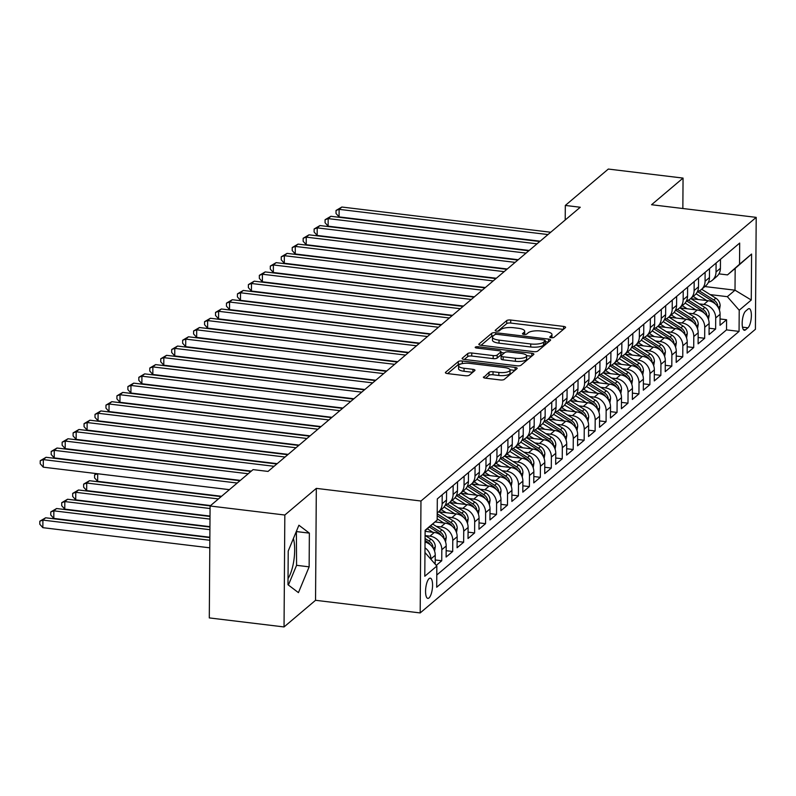 <?xml version="1.0" encoding="UTF-8"?>
<svg xmlns="http://www.w3.org/2000/svg" width="796" height="796" viewBox="0 0 796 796"><rect width="100%" height="100%" fill="white"/><g stroke="black" fill="none" stroke-linecap="round" stroke-linejoin="round"><path stroke-width="1.19" d="M551.18 337.723A2.189 0.687 0.4 0 0 553.996 337.335L565.419 327.673A3.124 0.975 0.4 0 0 565.608 327.335A3.124 0.975 0.4 0 0 563.558 326.41L510.733 320.032A3.124 0.975 0.4 0 0 506.724 320.579L495.301 330.25A2.189 0.687 0.4 0 0 495.162 330.479A2.189 0.687 0.4 0 0 496.605 331.136A2.189 0.687 0.4 0 0 499.41 330.748L500.883 329.494A10 3.124 0.4 0 1 513.718 327.723L518.116 328.25A10 3.124 0.4 0 1 524.683 331.236A10 3.124 0.4 0 1 524.067 332.3L522.594 333.544A2.189 0.687 0.4 0 0 522.455 333.783A2.189 0.687 0.4 0 0 523.897 334.429A2.189 0.687 0.4 0 0 526.703 334.041L528.176 332.788A10 3.124 0.4 0 1 541.011 331.017L545.409 331.544A10 3.124 0.4 0 1 551.976 334.529A10 3.124 0.4 0 1 551.359 335.594L549.887 336.837A2.189 0.687 0.4 0 0 549.747 337.076A2.189 0.687 0.4 0 0 551.18 337.723M288.033 578.553A24.835 8.069 96.9 0 0 293.396 538.554M428.994 597.945A10.189 3.313 96.9 0 0 432.507 586.97A10.189 3.313 96.9 0 0 430.288 578.155A10.189 3.313 96.9 0 0 429.134 578.592A10.189 3.313 96.9 0 0 425.621 589.577A10.189 3.313 96.9 0 0 427.84 598.383A10.189 3.313 96.9 0 0 428.994 597.945M483.59 376.896A3.124 0.975 0.4 0 0 483.401 377.234A3.124 0.975 0.4 0 0 485.451 378.16L500.276 379.951A3.124 0.975 0.4 0 0 504.286 379.394L516.972 368.657A3.124 0.975 0.4 0 0 517.161 368.329A3.124 0.975 0.4 0 0 515.112 367.394L462.287 361.016A3.124 0.975 0.4 0 0 458.277 361.573L445.591 372.309A3.124 0.975 0.4 0 0 445.402 372.637A3.124 0.975 0.4 0 0 447.452 373.573L465.352 375.732A3.124 0.975 0.4 0 0 469.361 375.175L474.794 370.588A3.124 0.975 0.4 0 0 474.983 370.249A3.124 0.975 0.4 0 0 472.933 369.324L464.058 368.25A8.358 2.607 0.4 0 1 458.576 365.752A8.358 2.607 0.4 0 1 469.809 363.384L504.584 367.583A8.358 2.607 0.4 0 1 510.067 370.07A8.358 2.607 0.4 0 1 498.833 372.448L493.032 371.752A3.124 0.975 0.4 0 0 489.023 372.299L483.59 377.563M316.32 488.376L284.829 515.022L210.084 505.997L209.298 617.915L284.043 626.94L315.544 600.293L420.179 612.93L420.965 501.012L316.32 488.376L315.544 600.293M682.849 208.512L683.058 178.085L651.556 204.731L756.2 217.368L420.965 501.012M683.058 178.085L608.313 169.06L565.319 205.438L565.21 219.985M210.084 505.997L253.088 469.61L268.033 471.421L580.264 207.249L565.319 205.438M533.718 351.653A3.124 0.975 0.4 0 0 537.728 351.096L550.414 340.36A3.124 0.975 0.4 0 0 550.603 340.031A3.124 0.975 0.4 0 0 548.553 339.096L495.739 332.718A3.124 0.975 0.4 0 0 491.729 333.275L479.033 344.011A3.124 0.975 0.4 0 0 478.844 344.35A3.124 0.975 0.4 0 0 480.893 345.275L533.718 351.653M533.698 354.509L521.002 365.245A3.124 0.975 0.4 0 1 516.992 365.802L464.177 359.424A3.124 0.975 0.4 0 1 462.118 358.489A3.124 0.975 0.4 0 1 462.317 358.16L467.74 353.563A3.124 0.975 0.4 0 1 471.749 353.006L493.172 355.593A3.124 0.975 0.4 0 0 497.182 355.046L500.793 351.991A3.124 0.975 0.4 0 0 500.983 351.663A3.124 0.975 0.4 0 0 498.933 350.728L476.625 348.031A2.189 0.687 0.4 0 1 475.192 347.384A2.189 0.687 0.4 0 1 478.127 346.757L531.837 353.245A3.124 0.975 0.4 0 1 533.887 354.18A3.124 0.975 0.4 0 1 533.698 354.509M436.258 565.389L441.74 560.742L435.213 559.956M425.323 535.608L429.94 536.166A12.736 11.373 49.8 0 1 441.82 549.708L446.198 545.996L446.118 557.041L452.695 551.479L446.168 550.693M436.278 526.335L440.894 526.892A12.736 11.373 49.8 0 1 452.775 540.434L457.153 536.733L457.073 547.767L463.65 542.205L457.123 541.419M447.233 517.062L451.849 517.629A12.736 11.373 49.8 0 1 463.73 531.171L468.108 527.459L468.028 538.504L474.605 532.942L468.078 532.146M458.188 507.798L462.804 508.355A12.736 11.373 49.8 0 1 474.685 521.897L479.063 518.186L478.983 529.231L485.56 523.668L479.033 522.882M469.142 498.525L473.759 499.082A12.736 11.373 49.8 0 1 485.64 512.624L490.018 508.923L489.948 519.957L496.515 514.405L489.988 513.609M480.097 489.261L484.724 489.819A12.736 11.373 49.8 0 1 496.595 503.361L500.973 499.649L500.903 510.694L507.47 505.132L500.943 504.346M491.052 479.988L495.679 480.545A12.736 11.373 49.8 0 1 507.55 494.087L511.928 490.386L511.858 501.42L518.425 495.858L511.898 495.072M502.007 470.725L506.634 471.282A12.736 11.373 49.8 0 1 518.504 484.824L522.882 481.112L522.813 492.157L529.38 486.595L522.853 485.809M512.962 461.451L517.589 462.008A12.736 11.373 49.8 0 1 529.459 475.55L533.847 471.849L533.768 482.883L540.335 477.321L533.808 476.535M523.917 452.178L528.544 452.735A12.736 11.373 49.8 0 1 540.414 466.287L544.802 462.575L544.723 473.62L551.29 468.058L544.763 467.262M534.872 442.914L539.499 443.471A12.736 11.373 49.8 0 1 551.369 457.013L555.757 453.302L555.678 464.347L562.245 458.785L555.717 457.999M545.827 433.641L550.454 434.198A12.736 11.373 49.8 0 1 562.324 447.74L566.712 444.039L566.633 455.073L573.21 449.511L566.672 448.725M556.782 424.377L561.409 424.935A12.736 11.373 49.8 0 1 573.279 438.477L577.667 434.765L577.588 445.81L584.164 440.248L577.627 439.462M567.737 415.104L572.364 415.661A12.736 11.373 49.8 0 1 584.234 429.203L588.622 425.502L588.543 436.536L595.119 430.974L588.582 430.188M578.692 405.831L583.319 406.398A12.736 11.373 49.8 0 1 595.189 419.94L599.577 416.228L599.497 427.273L606.074 421.711L599.547 420.915M589.657 396.567L594.274 397.124A12.736 11.373 49.8 0 1 606.144 410.666L610.532 406.955L610.452 418L617.029 412.437L610.502 411.651M600.612 387.294L605.229 387.851A12.736 11.373 49.8 0 1 617.109 401.393L621.487 397.692L621.407 408.726L627.984 403.174L621.457 402.378M611.567 378.03L616.184 378.588A12.736 11.373 49.8 0 1 628.064 392.13L632.442 388.418L632.362 399.463L638.939 393.901L632.412 393.115M622.522 368.757L627.139 369.314A12.736 11.373 49.8 0 1 639.019 382.856L643.397 379.155L643.317 390.189L649.894 384.627L643.367 383.841M633.477 359.493L638.093 360.051A12.736 11.373 49.8 0 1 649.974 373.593L654.352 369.881L654.272 380.926L660.849 375.364L654.322 374.578M644.432 350.22L649.048 350.777A12.736 11.373 49.8 0 1 660.929 364.319L665.307 360.618L665.227 371.652L671.804 366.09L665.277 365.304M655.387 340.947L660.003 341.504A12.736 11.373 49.8 0 1 671.884 355.056L676.262 351.344L676.182 362.389L682.759 356.827L676.232 356.031M666.342 331.683L670.958 332.24A12.736 11.373 49.8 0 1 682.839 345.782L687.217 342.071L687.147 353.116L693.714 347.553L687.187 346.767M677.297 322.41L681.913 322.967A12.736 11.373 49.8 0 1 693.794 336.509L698.172 332.808L698.102 343.842L704.669 338.28L698.142 337.494M688.251 313.146L692.878 313.704A12.736 11.373 49.8 0 1 704.749 327.246L709.127 323.534L709.057 334.579L715.624 329.017L715.703 317.972A12.736 11.373 -130.2 0 0 703.833 304.43L699.206 303.873M709.097 328.231L715.624 329.017M446.198 545.996A12.736 11.373 -130.2 0 0 434.327 532.454L425.104 531.34M457.153 536.733A12.736 11.373 -130.2 0 0 445.282 523.181L435.044 521.947M468.108 527.459A12.736 11.373 -130.2 0 0 456.237 513.918L438.934 511.828M479.063 518.186A12.736 11.373 -130.2 0 0 467.192 504.644L449.889 502.555M490.018 508.923A12.736 11.373 -130.2 0 0 478.147 495.381L460.844 493.291M500.973 499.649A12.736 11.373 -130.2 0 0 489.102 486.107L471.799 484.018M511.928 490.386A12.736 11.373 -130.2 0 0 500.057 476.844L482.754 474.754M522.882 481.112A12.736 11.373 -130.2 0 0 511.012 467.57L493.709 465.481M533.847 471.849A12.736 11.373 -130.2 0 0 521.967 458.297L504.674 456.207M544.802 462.575A12.736 11.373 -130.2 0 0 532.922 449.034L515.629 446.944M555.757 453.302A12.736 11.373 -130.2 0 0 543.877 439.76L526.584 437.671M566.712 444.039A12.736 11.373 -130.2 0 0 554.832 430.497L537.539 428.407M577.667 434.765A12.736 11.373 -130.2 0 0 565.787 421.223L548.494 419.134M588.622 425.502A12.736 11.373 -130.2 0 0 576.742 411.95L559.449 409.87M599.577 416.228A12.736 11.373 -130.2 0 0 587.697 402.686L570.404 400.597M610.532 406.955A12.736 11.373 -130.2 0 0 598.652 393.413L581.359 391.324M621.487 397.692A12.736 11.373 -130.2 0 0 609.617 384.15L592.314 382.06M632.442 388.418A12.736 11.373 -130.2 0 0 620.572 374.876L603.268 372.787M643.397 379.155A12.736 11.373 -130.2 0 0 631.527 365.613L614.223 363.523M654.352 369.881A12.736 11.373 -130.2 0 0 642.481 356.339L625.178 354.25M665.307 360.618A12.736 11.373 -130.2 0 0 653.436 347.066L636.133 344.976M676.262 351.344A12.736 11.373 -130.2 0 0 664.391 337.803L647.088 335.713M687.217 342.071A12.736 11.373 -130.2 0 0 675.346 328.529L658.043 326.44M698.172 332.808A12.736 11.373 -130.2 0 0 686.301 319.266L668.998 317.176M709.127 323.534A12.736 11.373 -130.2 0 0 697.256 309.992L679.953 307.903M748.041 309.067L745.633 311.107A9.87 3.204 96.9 0 0 742.23 321.743A9.87 3.204 96.9 0 0 744.389 330.28A9.87 3.204 96.9 0 0 745.504 329.862L747.912 327.823A9.87 3.204 96.9 0 0 751.315 317.176A9.87 3.204 96.9 0 0 749.165 308.639A9.87 3.204 96.9 0 0 748.041 309.067M420.179 612.93L755.414 329.285L756.2 217.368M424.974 552.514L436.845 566.055L436.696 587.229L739.066 331.395L739.215 310.221L727.345 296.679L710.161 294.6M436.845 566.055L424.795 576.244L425.114 530.275L437.163 520.077L437.312 498.903L739.683 243.069L739.534 264.242L751.583 254.053L751.265 300.022L739.215 310.221M436.785 575.01L726.509 329.882L726.579 319.743L720.012 325.305L720.082 314.271A12.736 11.373 -130.2 0 0 708.211 300.719L690.908 298.639M708.39 282.331A12.736 11.373 -130.2 0 0 712.291 280.282A12.736 11.373 -130.2 0 0 716.022 271.993L716.092 263.038M712.291 280.282L716.679 276.57A12.736 11.373 -130.2 0 0 720.41 268.292L720.47 259.327M442.198 494.764L442.138 503.729A12.736 11.373 49.8 0 1 438.407 512.007A12.736 11.373 49.8 0 1 437.213 512.873M438.407 512.007L442.785 508.296A12.736 11.373 -130.2 0 0 446.516 500.017L446.586 491.062M453.153 485.5L453.093 494.455A12.736 11.373 49.8 0 1 449.362 502.744A12.736 11.373 49.8 0 1 445.462 504.793L460.466 514.256A8.438 7.532 49.8 0 1 463.401 517.211M449.362 502.744L453.74 499.032A12.736 11.373 -130.2 0 0 457.471 490.754L457.541 481.789M464.108 476.227L464.048 485.192A12.736 11.373 49.8 0 1 460.317 493.47A12.736 11.373 49.8 0 1 456.416 495.53M460.317 493.47L464.695 489.759A12.736 11.373 -130.2 0 0 468.426 481.48L468.496 472.525M475.063 466.963L475.003 475.918A12.736 11.373 49.8 0 1 471.272 484.197A12.736 11.373 49.8 0 1 467.371 486.256M471.272 484.197L475.65 480.495A12.736 11.373 -130.2 0 0 479.391 472.217L479.451 463.252M486.018 457.69L485.958 466.655A12.736 11.373 49.8 0 1 482.227 474.933A12.736 11.373 49.8 0 1 478.326 476.983L493.331 486.446A8.438 7.532 49.8 0 1 496.266 489.401M482.227 474.933L486.605 471.222A12.736 11.373 -130.2 0 0 490.346 462.944L490.406 453.979M496.973 448.417L496.913 457.382A12.736 11.373 49.8 0 1 493.182 465.66A12.736 11.373 49.8 0 1 489.281 467.72L504.286 477.172A8.438 7.532 49.8 0 1 507.221 480.127M493.182 465.66L497.57 461.959A12.736 11.373 -130.2 0 0 501.301 453.67L501.361 444.715M507.938 439.153L507.868 448.118A12.736 11.373 49.8 0 1 504.137 456.397A12.736 11.373 49.8 0 1 500.236 458.446L515.241 467.909A8.438 7.532 49.8 0 1 518.176 470.864M504.137 456.397L508.525 452.685A12.736 11.373 -130.2 0 0 512.256 444.407L512.316 435.442M518.893 429.88L518.823 438.845A12.736 11.373 49.8 0 1 515.092 447.123A12.736 11.373 49.8 0 1 511.191 449.183M515.092 447.123L519.48 443.412A12.736 11.373 -130.2 0 0 523.211 435.133L523.27 426.178M529.847 420.616L529.778 429.571A12.736 11.373 49.8 0 1 526.047 437.85A12.736 11.373 49.8 0 1 522.146 439.909M526.047 437.85L530.435 434.148A12.736 11.373 -130.2 0 0 534.166 425.87L534.225 416.905M540.802 411.343L540.733 420.308A12.736 11.373 49.8 0 1 537.002 428.586A12.736 11.373 49.8 0 1 533.101 430.646L548.106 440.098A8.438 7.532 49.8 0 1 551.041 443.054M537.002 428.586L541.389 424.875A12.736 11.373 -130.2 0 0 545.121 416.597L545.18 407.642M551.757 402.079L551.688 411.035A12.736 11.373 49.8 0 1 547.956 419.313A12.736 11.373 49.8 0 1 544.056 421.373L559.061 430.825A8.438 7.532 49.8 0 1 561.996 433.78M547.956 419.313L552.344 415.611A12.736 11.373 -130.2 0 0 556.076 407.333L556.135 398.368M562.712 392.806L562.653 401.771A12.736 11.373 49.8 0 1 558.911 410.049A12.736 11.373 49.8 0 1 555.021 412.099L570.016 421.562A8.438 7.532 49.8 0 1 572.951 424.517M558.911 410.049L563.299 406.338A12.736 11.373 -130.2 0 0 567.031 398.06L567.09 389.095M573.667 383.533L573.608 392.498A12.736 11.373 49.8 0 1 569.866 400.776A12.736 11.373 49.8 0 1 565.976 402.836M569.866 400.776L574.254 397.065A12.736 11.373 -130.2 0 0 577.986 388.786L578.045 379.831M584.622 374.269L584.562 383.224A12.736 11.373 49.8 0 1 580.831 391.513A12.736 11.373 49.8 0 1 576.931 393.562L591.925 403.025A8.438 7.532 49.8 0 1 594.871 405.98M580.831 391.513L585.209 387.801A12.736 11.373 -130.2 0 0 588.94 379.523L589 370.558M595.577 364.996L595.517 373.961A12.736 11.373 49.8 0 1 591.786 382.239A12.736 11.373 49.8 0 1 587.886 384.299M591.786 382.239L596.164 378.528A12.736 11.373 -130.2 0 0 599.895 370.249L599.955 361.294M606.532 355.732L606.472 364.687A12.736 11.373 49.8 0 1 602.741 372.966A12.736 11.373 49.8 0 1 598.841 375.025L613.835 384.488A8.438 7.532 49.8 0 1 616.781 387.443M602.741 372.966L607.119 369.264A12.736 11.373 -130.2 0 0 610.85 360.986L610.91 352.021M617.487 346.459L617.427 355.424A12.736 11.373 49.8 0 1 613.696 363.702A12.736 11.373 49.8 0 1 609.796 365.752M613.696 363.702L618.074 359.991A12.736 11.373 -130.2 0 0 621.805 351.713L621.865 342.748M628.442 337.196L628.382 346.151A12.736 11.373 49.8 0 1 624.651 354.429A12.736 11.373 49.8 0 1 620.751 356.489M624.651 354.429L629.029 350.728A12.736 11.373 -130.2 0 0 632.76 342.439L632.83 333.484M639.397 327.922L639.337 336.887A12.736 11.373 49.8 0 1 635.606 345.165A12.736 11.373 49.8 0 1 631.706 347.215L646.71 356.678A8.438 7.532 49.8 0 1 649.645 359.633M635.606 345.165L639.984 341.454A12.736 11.373 -130.2 0 0 643.715 333.176L643.785 324.211M650.352 318.649L650.292 327.614A12.736 11.373 49.8 0 1 646.561 335.892A12.736 11.373 49.8 0 1 642.661 337.952L657.665 347.404A8.438 7.532 49.8 0 1 660.6 350.359M646.561 335.892L650.939 332.181A12.736 11.373 -130.2 0 0 654.67 323.902L654.74 314.947M661.307 309.385L661.247 318.34A12.736 11.373 49.8 0 1 657.516 326.619A12.736 11.373 49.8 0 1 653.615 328.678L668.62 338.141A8.438 7.532 49.8 0 1 671.555 341.096M657.516 326.619L661.894 322.917A12.736 11.373 -130.2 0 0 665.625 314.639L665.695 305.674M672.262 300.112L672.202 309.077A12.736 11.373 49.8 0 1 668.471 317.355A12.736 11.373 49.8 0 1 664.57 319.415M668.471 317.355L672.849 313.644A12.736 11.373 -130.2 0 0 676.58 305.365L676.65 296.41M683.217 290.848L683.157 299.803A12.736 11.373 49.8 0 1 679.426 308.082A12.736 11.373 49.8 0 1 675.525 310.142M679.426 308.082L683.804 304.38A12.736 11.373 -130.2 0 0 687.545 296.102L687.605 287.137M694.172 281.575L694.112 290.54A12.736 11.373 49.8 0 1 690.381 298.818A12.736 11.373 49.8 0 1 686.48 300.868L701.485 310.331A8.438 7.532 49.8 0 1 704.42 313.286M690.381 298.818L694.759 295.107A12.736 11.373 -130.2 0 0 698.5 286.829L698.56 277.864M705.127 272.302L705.067 281.267A12.736 11.373 49.8 0 1 701.336 289.545A12.736 11.373 49.8 0 1 697.435 291.605L712.44 301.057A8.438 7.532 49.8 0 1 715.375 304.012M701.336 289.545L705.724 285.834A12.736 11.373 -130.2 0 0 709.455 277.555L709.515 268.6M704.749 327.246L704.669 338.28M693.794 336.509L693.714 347.553M682.839 345.782L682.759 356.827M671.884 355.056L671.804 366.09M660.929 364.319L660.849 375.364M649.974 373.593L649.894 384.627M639.019 382.856L638.939 393.901M628.064 392.13L627.984 403.174M617.109 401.393L617.029 412.437M606.144 410.666L606.074 421.711M595.189 419.94L595.119 430.974M584.234 429.203L584.164 440.248M573.279 438.477L573.21 449.511M562.324 447.74L562.245 458.785M551.369 457.013L551.29 468.058M540.414 466.287L540.335 477.321M529.459 475.55L529.38 486.595M518.504 484.824L518.425 495.858M507.55 494.087L507.47 505.132M496.595 503.361L496.515 514.405M485.64 512.624L485.56 523.668M474.685 521.897L474.605 532.942M463.73 531.171L463.65 542.205M452.775 540.434L452.695 551.479M441.82 549.708L441.74 560.742M435.183 564.155L435.243 555.27A12.736 11.373 -130.2 0 0 425.034 542.046M424.994 547.797A12.736 11.373 49.8 0 1 430.865 558.971L430.855 559.23M727.345 296.679L735.007 290.192L735.166 268.411L727.494 274.899L739.534 264.242M704.878 286.55L735.007 290.192L751.265 300.022M718.927 273.864L727.494 274.899M284.829 515.022L284.043 626.94M425.124 530.733L437.163 520.077M720.052 318.957L726.579 319.743M726.509 329.882L739.066 331.395M735.166 268.411L751.583 254.053M287.983 584.732L298.44 592.632L309.137 566.842L309.365 533.131L298.908 525.231L288.222 551.021L287.983 584.732M288.401 585.04L296.58 565.319L296.391 531.3M296.809 531.619L309.365 533.131M296.58 565.319L309.137 566.842M551.927 337.773A10 3.124 0.4 0 0 551.946 337.554L551.976 334.529M524.634 334.479A10 3.124 0.4 0 0 524.663 334.26L524.683 331.236M563.359 329.415L510.714 323.057A3.124 0.975 0.4 0 0 506.704 323.604L497.769 331.176M493.51 335.733A3.124 0.975 0.4 0 0 491.699 336.3L481.073 345.295M548.364 342.101L545.25 341.723M545.121 340.867A2.189 0.687 0.4 0 0 545.26 340.638A2.189 0.687 0.4 0 0 543.827 339.982L497.46 334.38A2.189 0.687 0.4 0 0 494.654 334.778L493.092 336.091A10 3.124 0.4 0 0 492.475 337.156A10 3.124 0.4 0 0 499.042 340.141L530.733 343.962A10 3.124 0.4 0 0 543.568 342.19L545.121 340.867L545.101 343.892A2.189 0.687 0.4 0 0 545.24 343.663A2.189 0.687 0.4 0 0 545.111 343.424M492.475 337.156L492.455 340.181A10 3.124 0.4 0 0 499.022 343.166L499.042 340.141M545.101 343.892L543.549 345.215A10 3.124 0.4 0 1 530.713 346.986L499.022 343.166M464.347 359.444L467.72 356.588L467.74 353.563M500.983 351.663L500.963 354.688A3.124 0.975 0.4 0 1 500.764 355.016L497.162 358.071A3.124 0.975 0.4 0 1 493.152 358.618L471.73 356.031A3.124 0.975 0.4 0 0 467.72 356.588M500.973 352.548L504.346 352.956M526.604 355.643L531.638 356.25M515.41 358.28A8.358 2.607 0.4 0 0 526.644 355.902A8.358 2.607 0.4 0 0 521.161 353.414L508.903 351.931A3.124 0.975 0.4 0 0 504.893 352.489L501.291 355.533A3.124 0.975 0.4 0 0 501.102 355.872A3.124 0.975 0.4 0 0 503.152 356.797L515.41 358.28L515.38 361.304A8.358 2.607 0.4 0 0 526.624 358.926L526.644 355.902M501.271 358.558A3.124 0.975 0.4 0 0 501.082 358.897A3.124 0.975 0.4 0 0 503.132 359.822L503.152 356.797M515.38 361.304L503.132 359.822M510.067 370.07L510.047 373.095A8.358 2.607 0.4 0 1 498.813 375.473L493.013 374.777A3.124 0.975 0.4 0 0 489.003 375.324L485.63 378.18M458.576 365.752L458.556 368.777A8.358 2.607 0.4 0 0 464.038 371.274L464.058 368.25M472.734 372.319L464.038 371.274M460.864 363.981A3.124 0.975 0.4 0 0 458.257 364.598L447.631 373.593M514.913 370.399L510.027 369.812M719.425 310.151L720.151 305.724A8.438 7.532 -130.2 0 0 715.833 298.192L701.684 289.246M706.758 300.55L696.062 293.794M698.102 299.505L693.216 296.42M717.783 306.768L717.713 305.176A8.438 7.532 -130.2 0 0 713.753 299.953L699.356 290.858M338.698 270.202L485.351 287.545L284.291 263.247L284.341 255.685L287.087 253.377L495.938 278.59M338.698 269.844L337.952 270.103M336.808 269.973L337.385 269.665M547.976 234.561L339.126 209.348L341.862 207.03L550.713 232.243M540.146 241.188L339.066 216.91L339.126 209.348L336.041 210.452L341.862 207.03M339.066 216.91L336.021 213.477L336.041 210.452M708.47 319.415L709.196 314.997A8.438 7.532 -130.2 0 0 704.878 307.455L690.729 298.52M695.803 309.813L685.107 303.057M687.147 308.768L682.262 305.684M706.828 316.042L706.758 314.44A8.438 7.532 -130.2 0 0 702.798 309.216L688.401 300.122M327.743 279.466L474.396 296.818L273.336 272.521L273.386 264.959L276.132 262.64L484.983 287.863M327.743 279.107L326.997 279.376M325.853 279.237L326.43 278.928M697.515 328.688L698.241 324.261A8.438 7.532 -130.2 0 0 693.923 316.728L679.774 307.793M684.849 319.087L674.152 312.33M676.192 318.042L671.307 314.957M695.873 325.315L695.803 323.713A8.438 7.532 -130.2 0 0 691.843 318.49L677.446 309.395M675.545 310.132L690.53 319.594A8.438 7.532 49.8 0 1 693.465 322.559M316.808 288.361L463.441 306.092M316.042 288.65L316.788 288.739M314.898 288.51L315.475 288.202M686.56 337.962L687.286 333.534A8.438 7.532 -130.2 0 0 682.968 325.992L668.819 317.057M673.894 328.36L663.197 321.604M665.237 327.315L660.352 324.221M684.918 334.579L684.849 332.977A8.438 7.532 -130.2 0 0 680.888 327.753L666.491 318.669M664.59 319.405L679.575 328.867A8.438 7.532 49.8 0 1 682.51 331.823M305.853 297.634L452.486 315.355M305.087 297.913L305.833 298.002M303.943 297.774L304.52 297.475M675.605 347.225L676.331 342.797A8.438 7.532 -130.2 0 0 672.013 335.265L657.864 326.33M662.939 337.623L652.242 330.867M654.282 336.579L649.397 333.494M673.963 343.852L673.894 342.25A8.438 7.532 -130.2 0 0 669.933 337.026L655.536 327.932M294.898 306.898L441.531 324.629L240.472 300.331L240.521 292.769L243.258 290.45L452.118 315.674M294.132 307.186L294.878 307.276M292.988 307.047L293.565 306.739M537.021 243.835L328.171 218.611L330.907 216.293L539.758 241.516M529.191 250.461L328.111 226.173L328.171 218.611L325.086 219.716L330.907 216.293M328.111 226.173L325.066 222.741L325.086 219.716M526.066 253.098L317.216 227.885L319.952 225.566L528.803 250.79M518.236 259.725L317.156 235.447L317.216 227.885L314.131 228.989L319.952 225.566M317.156 235.447L314.112 232.014L314.131 228.989M515.112 262.372L306.251 237.148L308.997 234.83L517.848 260.053M507.281 268.998L306.201 244.71L306.251 237.148L303.176 238.253L308.997 234.83M306.201 244.71L303.157 241.278L303.176 238.253M504.157 271.645L295.296 246.422L298.042 244.103L506.893 269.327M496.326 278.262L295.246 253.984L295.296 246.422L292.222 247.526L298.042 244.103M295.246 253.984L292.202 250.551L292.222 247.526M664.65 356.499L665.376 352.071A8.438 7.532 -130.2 0 0 661.058 344.529L646.909 335.594M651.984 346.897L641.278 340.141M643.327 345.852L638.442 342.768M662.998 353.116L662.939 351.524A8.438 7.532 -130.2 0 0 658.979 346.29L644.581 337.205M283.923 316.539L430.576 333.892L229.517 309.594L229.566 302.032L232.303 299.714L441.163 324.937M283.923 316.181L283.177 316.45M282.023 316.31L282.61 316.012M493.202 280.908L284.341 255.685L281.267 256.79L287.087 253.377M284.291 263.247L281.247 259.814L281.267 256.79M653.695 365.762L654.412 361.344A8.438 7.532 -130.2 0 0 650.103 353.802L635.954 344.867M641.029 356.16L630.323 349.404M632.372 355.115L627.487 352.031M652.043 362.389L651.984 360.787A8.438 7.532 -130.2 0 0 648.024 355.563L633.626 346.469M272.988 325.435L419.621 343.166M272.222 325.723L272.968 325.813M271.068 325.584L271.655 325.275M482.247 290.182L273.386 264.959L270.312 266.063L276.132 262.64M273.336 272.521L270.292 269.088L270.312 266.063M642.74 375.035L643.457 370.608A8.438 7.532 -130.2 0 0 639.148 363.075L624.999 354.13M630.074 365.434L619.368 358.678M621.417 364.389L616.532 361.304M641.088 371.652L641.029 370.06A8.438 7.532 -130.2 0 0 637.069 364.837L622.671 355.742M620.771 356.479L635.755 365.941A8.438 7.532 49.8 0 1 638.69 368.896M262.013 335.086L408.666 352.429M262.013 334.728L261.267 334.997M260.113 334.857L260.7 334.549M471.292 299.445L262.431 274.232L265.177 271.914L474.028 297.127M463.461 306.072L262.381 281.794L262.431 274.232L259.357 275.336L265.177 271.914M262.381 281.794L259.337 278.361L259.357 275.336M631.785 384.299L632.502 379.881A8.438 7.532 -130.2 0 0 628.193 372.339L614.044 363.404M619.119 374.707L608.413 367.941M610.462 373.652L605.577 370.568M630.133 380.926L630.074 379.324A8.438 7.532 -130.2 0 0 626.114 374.1L611.716 365.016M609.816 365.752L624.79 375.215A8.438 7.532 49.8 0 1 627.736 378.17M251.078 343.981L397.711 361.702M250.312 344.26L251.058 344.35M249.158 344.121L249.745 343.812M460.337 308.719L251.476 283.495L254.213 281.177L463.073 306.4M452.506 315.345L251.427 291.057L251.476 283.495L248.402 284.6L254.213 281.177M251.427 291.057L248.372 287.625L248.402 284.6M620.83 393.572L621.547 389.144A8.438 7.532 -130.2 0 0 617.238 381.612L603.089 372.677M608.154 383.97L597.458 377.214M599.507 382.926L594.622 379.841M619.179 390.199L619.119 388.597A8.438 7.532 -130.2 0 0 615.159 383.374L600.761 374.279M240.123 353.245L386.756 370.976M239.357 353.533L240.094 353.623M238.203 353.394L238.78 353.086M449.382 317.992L240.521 292.769L237.447 293.873L243.258 290.45M240.472 300.331L237.417 296.898L237.447 293.873M609.875 402.846L610.592 398.418A8.438 7.532 -130.2 0 0 606.283 390.876L592.134 381.941M597.199 393.244L586.503 386.488M588.552 392.199L583.667 389.105M608.224 399.463L608.164 397.861A8.438 7.532 -130.2 0 0 604.204 392.637L589.806 383.553M587.906 384.289L602.88 393.751A8.438 7.532 49.8 0 1 605.826 396.707M229.139 362.886L375.802 380.239L174.742 355.941L174.792 348.379L177.528 346.061L386.378 371.284M229.149 362.528L228.402 362.797M227.248 362.658L227.825 362.359M438.417 327.255L229.566 302.032L226.482 303.137L232.303 299.714M229.517 309.594L226.462 306.161L226.482 303.137M598.92 412.109L599.637 407.681A8.438 7.532 -130.2 0 0 595.328 400.149L581.18 391.214M586.244 402.507L575.548 395.751M577.597 401.463L572.702 398.378M597.269 408.736L597.209 407.134A8.438 7.532 -130.2 0 0 593.239 401.91L578.851 392.816M218.184 372.16L364.847 389.513L163.777 365.215L163.837 357.653L166.573 355.334L375.423 380.558M218.194 371.802L217.437 372.07M216.293 371.931L216.87 371.623M427.462 336.529L218.611 311.306L221.348 308.987L430.208 334.211M419.641 343.146L218.562 318.868L218.611 311.306L215.527 312.41L221.348 308.987M218.562 318.868L215.507 315.435L215.527 312.41M587.965 421.382L588.682 416.955A8.438 7.532 -130.2 0 0 584.373 409.423L570.225 400.478M575.289 411.781L564.593 405.025M566.643 410.736L561.747 407.651M586.314 418L586.254 416.407A8.438 7.532 -130.2 0 0 582.284 411.184L567.896 402.089M565.986 402.826L580.971 412.288A8.438 7.532 49.8 0 1 583.906 415.243M207.249 381.055L353.892 398.776M206.482 381.334L207.229 381.433M205.338 381.204L205.915 380.896M416.507 345.792L207.656 320.579L210.393 318.261L419.253 343.474M408.686 352.419L207.607 328.141L207.656 320.579L204.572 321.674L210.393 318.261M207.607 328.141L204.552 324.698L204.572 321.674M577.01 430.646L577.727 426.228A8.438 7.532 -130.2 0 0 573.418 418.686L559.27 409.751M564.334 421.044L553.638 414.288M555.688 419.999L550.792 416.915M575.359 427.273L575.299 425.671A8.438 7.532 -130.2 0 0 571.329 420.447L556.941 411.353M196.294 390.329L342.937 408.05L141.867 383.752L141.927 376.19L144.663 373.871L353.514 399.095M195.527 390.607L196.274 390.697M194.383 390.468L194.96 390.159M566.055 439.919L566.772 435.492A8.438 7.532 -130.2 0 0 562.464 427.959L548.305 419.024M553.379 430.318L542.683 423.562M544.723 429.273L539.837 426.188M564.404 436.546L564.334 434.944A8.438 7.532 -130.2 0 0 560.374 429.721L545.986 420.626M185.319 399.97L331.972 417.323L130.912 393.025L130.972 385.463L133.708 383.145L342.559 408.358M185.319 399.612L184.572 399.881M183.428 399.741L184.005 399.433M555.101 449.193L555.817 444.765A8.438 7.532 -130.2 0 0 551.499 437.223L537.35 428.288M542.424 439.591L531.728 432.835M533.768 438.546L528.882 435.452M553.449 445.81L553.379 444.208A8.438 7.532 -130.2 0 0 549.419 438.984L535.031 429.9M174.384 408.865L321.017 426.586M173.618 409.144L174.364 409.234M172.473 409.005L173.05 408.706M544.146 458.456L544.862 454.028A8.438 7.532 -130.2 0 0 540.544 446.496L526.395 437.561M531.469 448.854L520.773 442.098M522.813 447.81L517.927 444.725M542.494 455.083L542.424 453.481A8.438 7.532 -130.2 0 0 538.464 448.257L524.076 439.163M522.166 439.909L537.151 449.372A8.438 7.532 49.8 0 1 540.086 452.327M163.409 418.507L310.062 435.86M163.409 418.149L162.663 418.417M161.518 418.278L162.095 417.97M533.191 467.73L533.907 463.302A8.438 7.532 -130.2 0 0 529.589 455.76L515.44 446.825M520.514 458.128L509.818 451.372M511.858 457.083L506.972 453.989M531.539 464.347L531.469 462.745A8.438 7.532 -130.2 0 0 527.509 457.521L513.112 448.437M511.211 449.173L526.196 458.635A8.438 7.532 49.8 0 1 529.131 461.59M152.474 427.402L299.107 445.123M151.708 427.681L152.454 427.77M150.563 427.542L151.141 427.243M522.226 476.993L522.952 472.575A8.438 7.532 -130.2 0 0 518.634 465.033L504.485 456.098M509.559 467.391L498.863 460.635M500.903 466.347L496.017 463.262M520.584 473.62L520.514 472.018A8.438 7.532 -130.2 0 0 516.554 466.794L502.157 457.7M141.519 436.666L288.152 454.397M140.753 436.954L141.499 437.044M139.608 436.815L140.186 436.506M511.271 486.266L511.997 481.839A8.438 7.532 -130.2 0 0 507.679 474.307L493.53 465.361M498.604 476.665L487.908 469.909M489.948 475.62L485.062 472.535M509.629 482.883L509.559 481.291A8.438 7.532 -130.2 0 0 505.599 476.068L491.202 466.973M130.544 446.317L277.197 463.66L76.137 439.372L76.187 431.81L78.933 429.492L287.784 454.705M130.544 445.959L129.798 446.228M128.654 446.088L129.231 445.78M500.316 495.53L501.042 491.112A8.438 7.532 -130.2 0 0 496.724 483.57L482.575 474.635M487.65 485.928L476.953 479.172M478.993 484.883L474.108 481.799M498.674 492.157L498.604 490.555A8.438 7.532 -130.2 0 0 494.644 485.331L480.247 476.247M119.589 455.581L251.297 471.132M119.589 455.222L118.843 455.491M117.699 455.352L118.276 455.043M489.361 504.803L490.087 500.376A8.438 7.532 -130.2 0 0 485.769 492.843L471.62 483.908M476.695 495.202L465.998 488.445M468.038 494.157L463.153 491.072M487.719 501.43L487.65 499.828A8.438 7.532 -130.2 0 0 483.689 494.605L469.292 485.51M467.391 486.256L482.376 495.719A8.438 7.532 49.8 0 1 485.311 498.674M108.654 464.476L240.342 480.396L54.227 457.909L54.277 450.347L57.023 448.029L250.929 471.441M107.888 464.764L108.634 464.854M106.744 464.625L107.321 464.317M478.406 514.077L479.132 509.649A8.438 7.532 -130.2 0 0 474.814 502.107L460.665 493.172M465.74 504.475L455.043 497.719M457.083 503.43L452.198 500.336M97.699 473.749L97.629 481.321L221.557 496.286M476.764 510.694L476.695 509.092A8.438 7.532 -130.2 0 0 472.734 503.868L458.337 494.784M456.436 495.52L471.421 504.982A8.438 7.532 49.8 0 1 474.356 507.938M97.629 481.321L94.575 477.889L94.595 474.864L97.679 473.759L229.387 489.669M94.595 474.864L96.366 473.59M467.451 523.34L468.177 518.912A8.438 7.532 -130.2 0 0 463.859 511.38L449.71 502.445M454.785 513.738L444.088 506.982M446.128 512.694L441.243 509.609M221.169 496.614L89.46 480.714L86.724 483.033L86.674 490.595L210.602 505.56M465.809 519.967L465.74 518.365A8.438 7.532 -130.2 0 0 461.78 513.141L447.382 504.047M86.674 490.595L83.62 487.162L83.64 484.137L86.724 483.033L218.432 498.933M83.64 484.137L89.46 480.714M456.496 532.614L457.222 528.186A8.438 7.532 -130.2 0 0 452.904 520.654L438.755 511.709M443.83 523.012L437.173 518.813M210.214 505.888L78.506 489.988L75.769 492.306L75.719 499.868L210.015 516.077M454.844 529.231L454.785 527.639A8.438 7.532 -130.2 0 0 450.825 522.415L437.213 513.808M437.193 515.748L449.511 523.519A8.438 7.532 49.8 0 1 452.446 526.474M75.719 499.868L72.665 496.425L72.685 493.401L75.769 492.306L210.064 508.515M72.685 493.401L78.506 489.988M445.541 541.877L446.257 537.459A8.438 7.532 -130.2 0 0 441.949 529.917L432.666 524.057M432.875 532.275L427.333 528.783M210.015 516.455L67.551 499.251L64.814 501.57L64.765 509.132L209.935 526.663M443.889 538.504L443.83 536.902A8.438 7.532 -130.2 0 0 439.87 531.678L430.636 525.848M429.352 526.982L438.556 532.793A8.438 7.532 49.8 0 1 441.491 535.748M64.765 509.132L61.71 505.699L61.73 502.674L64.814 501.57L209.995 519.101M61.73 502.674L67.551 499.251M434.586 551.15L435.303 546.723A8.438 7.532 -130.2 0 0 430.994 539.19L425.074 535.449M209.935 527.042L56.596 508.525L53.859 510.843L53.8 518.405L209.865 537.25M432.934 547.777L432.875 546.175A8.438 7.532 -130.2 0 0 428.915 540.952L425.054 538.514M425.044 540.444L427.601 542.056A8.438 7.532 49.8 0 1 430.536 545.011M53.8 518.405L50.755 514.972L50.775 511.947L53.859 510.843L209.915 529.688M50.775 511.947L56.596 508.525M209.865 537.618L45.641 517.788L42.904 520.106L42.845 527.668L209.796 547.827M42.845 527.668L39.8 524.236L39.82 521.211L42.904 520.106L209.846 540.265M39.82 521.211L45.641 517.788M405.552 355.066L196.702 329.842L199.438 327.524L408.298 352.747M397.731 361.692L196.652 337.405L196.702 329.842L193.617 330.947L199.438 327.524M196.652 337.405L193.597 333.972L193.617 330.947M394.597 364.329L185.747 339.116L188.483 336.798L397.343 362.021M386.776 370.956L185.697 346.678L185.747 339.116L182.662 340.22L188.483 336.798M185.697 346.678L182.642 343.245L182.662 340.22M383.642 373.603L174.792 348.379L171.707 349.484L177.528 346.061M174.742 355.941L171.687 352.509L171.707 349.484M372.687 382.876L163.837 357.653L160.752 358.757L166.573 355.334M163.777 365.215L160.732 361.782L160.752 358.757M361.732 392.139L152.882 366.916L155.618 364.608L364.469 389.821M353.902 398.766L152.822 374.478L152.882 366.916L149.797 368.021L155.618 364.608M152.822 374.478L149.777 371.045L149.797 368.021M350.777 401.413L141.927 376.19L138.842 377.294L144.663 373.871M141.867 383.752L138.822 380.319L138.842 377.294M339.822 410.676L130.972 385.463L127.887 386.567L133.708 383.145M130.912 393.025L127.867 389.592L127.887 386.567M328.867 419.95L120.017 394.726L122.753 392.408L331.604 417.631M321.037 426.576L119.957 402.288L120.017 394.726L116.932 395.831L122.753 392.408M119.957 402.288L116.912 398.856L116.932 395.831M317.912 429.223L109.062 404L111.798 401.681L320.649 426.905M310.082 435.84L109.002 411.562L109.062 404L105.977 405.104L111.798 401.681M109.002 411.562L105.958 408.129L105.977 405.104M306.957 438.487L98.097 413.263L100.843 410.945L309.694 436.168M299.127 445.113L98.047 420.825L98.097 413.263L95.022 414.368L100.843 410.945M98.047 420.825L95.003 417.393L95.022 414.368M296.003 447.76L87.142 422.537L89.888 420.218L298.739 445.442M288.172 454.377L87.092 430.099L87.142 422.537L84.068 423.641L89.888 420.218M87.092 430.099L84.048 426.666L84.068 423.641M285.048 457.023L76.187 431.81L73.113 432.905L78.933 429.492M76.137 439.372L73.093 435.929L73.113 432.905M274.093 466.297L65.232 441.074L67.978 438.755L276.829 463.978M251.317 471.113L65.182 448.636L65.232 441.074L62.158 442.178L67.978 438.755M65.182 448.636L62.138 445.203L62.158 442.178M248.183 473.759L54.277 450.347L51.203 451.451L57.023 448.029M54.227 457.909L51.183 454.476L51.203 451.451M237.228 483.033L43.322 459.61L46.059 457.292L239.964 480.714M229.397 489.649L43.273 467.172L43.322 459.61L40.248 460.715L46.059 457.292M43.273 467.172L40.218 463.74L40.248 460.715M429.94 536.166L434.327 532.454M440.894 526.892L445.282 523.181M451.849 517.629L456.237 513.918M462.804 508.355L467.192 504.644M473.759 499.082L478.147 495.381M484.724 489.819L489.102 486.107M495.679 480.545L500.057 476.844M506.634 471.282L511.012 467.57M517.589 462.008L521.967 458.297M528.544 452.735L532.922 449.034M539.499 443.471L543.877 439.76M550.454 434.198L554.832 430.497M561.409 424.935L565.787 421.223M572.364 415.661L576.742 411.95M583.319 406.398L587.697 402.686M594.274 397.124L598.652 393.413M605.229 387.851L609.617 384.15M616.184 378.588L620.572 374.876M627.139 369.314L631.527 365.613M638.093 360.051L642.481 356.339M649.048 350.777L653.436 347.066M660.003 341.504L664.391 337.803M670.958 332.24L675.346 328.529M681.913 322.967L686.301 319.266M692.878 313.704L697.256 309.992M703.833 304.43L708.211 300.719M716.022 271.993L720.41 268.292M442.138 503.729L446.516 500.017M453.093 494.455L457.471 490.754M464.048 485.192L468.426 481.48M475.003 475.918L479.391 472.217M485.958 466.655L490.346 462.944M496.913 457.382L501.301 453.67M507.868 448.118L512.256 444.407M518.823 438.845L523.211 435.133M529.778 429.571L534.166 425.87M540.733 420.308L545.121 416.597M551.688 411.035L556.076 407.333M562.653 401.771L567.031 398.06M573.608 392.498L577.986 388.786M584.562 383.224L588.94 379.523M595.517 373.961L599.895 370.249M606.472 364.687L610.85 360.986M617.427 355.424L621.805 351.713M628.382 346.151L632.76 342.439M639.337 336.887L643.715 333.176M650.292 327.614L654.67 323.902M661.247 318.34L665.625 314.639M672.202 309.077L676.58 305.365M683.157 299.803L687.545 296.102M694.112 290.54L698.5 286.829M705.067 281.267L709.455 277.555M715.703 317.972L720.082 314.271M430.865 558.971L435.243 555.27M742.489 327.166L747.912 327.823M743.404 329.604L745.504 329.862M551.349 337.743L551.359 335.594M524.057 334.449L524.067 332.3M506.704 323.604L506.724 320.579M510.714 323.057L510.733 320.032M563.538 329.265L563.558 326.41M479.033 344.678L479.033 344.011M491.699 336.3L491.729 333.275M495.719 334.4L495.739 332.718M548.534 341.952L548.553 339.096M530.713 346.986L530.733 343.962M543.549 345.215L543.568 342.19M462.307 358.827L462.317 358.16M471.73 356.031L471.749 353.006M493.152 358.618L493.172 355.593M497.162 358.071L497.182 355.046M500.764 355.016L500.793 351.991M478.117 348.22L478.127 346.757M531.818 356.101L531.837 353.245M489.003 375.324L489.023 372.299M493.013 374.777L493.032 371.752M498.813 375.473L498.833 372.448M472.914 372.17L472.933 369.324M445.591 372.976L445.591 372.309M458.257 364.598L458.277 361.573M462.277 363.613L462.287 361.016M515.092 370.249L515.112 367.394M718.231 307.495L720.121 305.903M713.753 299.953L715.833 298.192M711.714 301.674L712.44 301.057M716.39 305.017L717.713 305.176M707.276 316.768L709.166 315.166M702.798 309.216L704.878 307.455M700.759 310.947L701.485 310.331M705.435 314.281L706.758 314.44M696.321 326.032L698.211 324.44M691.843 318.49L693.923 316.728M689.804 320.211L690.53 319.594M694.48 323.554L695.803 323.713M685.366 335.305L687.256 333.703M680.888 327.753L682.968 325.992M678.839 329.484L679.575 328.867M683.525 332.818L684.849 332.977M674.411 344.578L676.302 342.976M669.933 337.026L672.013 335.265M667.884 338.758L668.62 338.141M672.57 342.091L673.894 342.25M663.456 353.842L665.347 352.25M658.979 346.29L661.058 344.529M656.929 348.021L657.665 347.404M661.615 351.354L662.939 351.524M652.501 363.115L654.392 361.513M648.024 355.563L650.103 353.802M645.974 357.295L646.71 356.678M650.66 360.628L651.984 360.787M641.546 372.379L643.437 370.787M637.069 364.837L639.148 363.075M635.019 366.558L635.755 365.941M639.705 369.901L641.029 370.06M630.591 381.652L632.482 380.05M626.114 374.1L628.193 372.339M624.064 375.831L624.79 375.215M628.75 379.165L630.074 379.324M619.636 390.916L621.527 389.324M615.159 383.374L617.238 381.612M613.109 385.105L613.835 384.488M617.795 388.438L619.119 388.597M608.681 400.189L610.572 398.587M604.204 392.637L606.283 390.876M602.154 394.368L602.88 393.751M606.841 397.702L608.164 397.861M597.726 409.462L599.617 407.86M593.239 401.91L595.328 400.149M591.199 403.642L591.925 403.025M595.886 406.975L597.209 407.134M586.771 418.726L588.652 417.134M582.284 411.184L584.373 409.423M580.244 412.905L580.971 412.288M584.931 416.248L586.254 416.407M575.816 427.999L577.697 426.397M571.329 420.447L573.418 418.686M569.289 422.178L570.016 421.562M573.976 425.512L575.299 425.671M564.862 437.263L566.742 435.671M560.374 429.721L562.464 427.959M558.334 431.442L559.061 430.825M563.021 434.785L564.334 434.944M553.897 446.536L555.787 444.934M549.419 438.984L551.499 437.223M547.379 440.715L548.106 440.098M552.066 444.049L553.379 444.208M542.942 455.81L544.832 454.208M538.464 448.257L540.544 446.496M536.424 449.989L537.151 449.372M541.111 453.322L542.424 453.481M531.987 465.073L533.877 463.481M527.509 457.521L529.589 455.76M525.469 459.252L526.196 458.635M530.156 462.585L531.469 462.745M521.032 474.346L522.922 472.744M516.554 466.794L518.634 465.033M514.514 468.526L515.241 467.909M519.191 471.859L520.514 472.018M510.077 483.61L511.967 482.018M505.599 476.068L507.679 474.307M503.56 477.789L504.286 477.172M508.236 481.132L509.559 481.291M499.122 492.883L501.012 491.281M494.644 485.331L496.724 483.57M492.605 487.062L493.331 486.446M497.281 490.396L498.604 490.555M488.167 502.147L490.057 500.555M483.689 494.605L485.769 492.843M481.65 496.336L482.376 495.719M486.326 499.669L487.65 499.828M477.212 511.42L479.102 509.818M472.734 503.868L474.814 502.107M470.685 505.599L471.421 504.982M475.371 508.933L476.695 509.092M466.257 520.693L468.147 519.091M461.78 513.141L463.859 511.38M459.73 514.873L460.466 514.256M464.416 518.206L465.74 518.365M455.302 529.957L457.193 528.365M450.825 522.415L452.904 520.654M448.775 524.136L449.511 523.519M453.461 527.479L454.785 527.639M444.347 539.23L446.238 537.628M439.87 531.678L441.949 529.917M437.82 533.41L438.556 532.793M442.506 536.743L443.83 536.902M433.392 548.494L435.283 546.902M428.915 540.952L430.994 539.19M426.865 542.673L427.601 542.056M431.551 546.016L432.875 546.175M545.24 343.663L545.26 340.638M501.082 358.897L501.102 355.872"/></g></svg>
